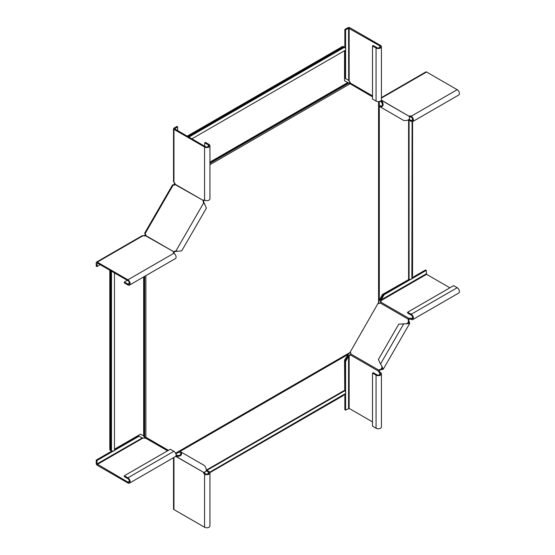 <?xml version="1.0" encoding="UTF-8"?>
<svg xmlns="http://www.w3.org/2000/svg" width="555" height="555" viewBox="0 0 555 555"><rect width="100%" height="100%" fill="white"/><g stroke="black" fill="none" stroke-linecap="round" stroke-linejoin="round"><path stroke-width="0.83" d="M174.79 183.316L174.319 183.871L174.423 182.817M174.832 183.067L174.416 183.31M209.943 162.795L348.478 82.813L372.488 96.841M174.908 183.532L174.485 185.148L173.888 184.808L173.673 185.176M145.5 233.974L144.695 235.861M145.882 275.634L145.882 437.319L168.408 450.32L143.065 435.64L144.251 436.542L144.251 276.577M179.314 451.042L349.962 352.515L379.058 301.594L379.058 106.22M144.446 235.875L145.882 234.689L145.285 234.349M173.888 184.808L174.319 183.871M348.478 82.813L347.694 82.577L348.478 82.813M191.898 138.84L345.307 50.269A2.102 1.214 -120 0 0 345.654 48.694L344.502 47.265L188.894 137.106M343.503 46.599A2.525 1.457 120 0 0 343.434 46.558A2.525 1.457 120 0 0 342.171 46.682L342.768 47.022A2.525 1.457 -60 0 1 344.031 46.897A2.525 1.457 -60 0 1 344.1 46.946L344.502 47.265M342.768 47.022L187.819 136.481M342.171 46.682L187.222 136.142M344.551 50.706L344.551 80.766L347.694 82.577L209.943 162.109M144.251 236.035L144.695 235.188M144.251 235.549L143.828 235.806M110.403 450.341A2.525 1.457 -60 0 1 110.334 450.306A2.525 1.457 -60 0 1 109.807 449.148L110.403 449.494A2.525 1.457 120 0 0 110.924 450.646A2.525 1.457 120 0 0 111 450.688L113.289 451.16A2.102 1.214 180 0 0 114.483 450.063L114.483 272.928M110.403 449.494L110.403 270.569M109.807 449.148L109.807 270.229M114.483 449.196L140.512 434.17L143.655 435.98L143.655 276.924M175.782 453.65L178.759 451.93L175.782 453.65M349.005 353.639L179.806 451.326L349.005 353.639L349.962 352.515M348.478 353.944L344.551 360.126L344.752 390.762A2.102 1.214 60 0 1 345.654 393.474L209.721 472.194M343.975 394.681A2.525 1.457 120 0 1 342.768 395.923L209.915 472.624M177.815 455.828L176.067 454.691M379.058 101.565L379.058 105.006M379.058 300.976L382.444 294.49L409.077 279.345A2.102 1.214 0 0 0 411.879 278.77L412.087 121.684M412.087 276.716A2.525 1.457 -60 0 0 412.559 275.044L412.559 121.642M382.076 102.432L380.099 101.294M345.592 48.493L345.592 29.894L348.561 28.18L379.773 45.85A2.102 1.214 180 0 1 380.39 46.71A2.102 1.214 180 0 1 379.086 47.834A2.102 1.214 180 0 1 376.796 47.57L373.231 45.51L372.488 45.94L372.488 99.033L376.054 101.093A3.15 1.818 0 0 0 379.488 101.482A3.15 1.818 0 0 0 381.438 99.803L381.438 46.71A3.15 1.818 180 0 1 379.488 48.396A3.15 1.818 180 0 1 376.054 48.001L372.488 45.94M349.705 83.562L350.76 83.812L350.323 83.063A1.679 0.971 -120 0 0 349.157 81.273L348.561 80.26L345.592 78.539L345.592 49.971M344.849 47.536L344.849 29.464L347.818 27.75A1.471 0.846 180 0 1 349.9 27.75L380.515 45.427A3.15 1.818 180 0 1 381.438 46.71M348.304 80.107L348.7 80.461L348.561 28.18M344.849 29.464L345.592 29.894M345.592 78.539L344.849 78.109L344.849 50.533M378.399 105.838L378.919 104.923L381.035 106.144L380.508 107.053L378.399 105.838M381.34 100.254L381.417 100.302C383.991 104.208 383.685 106.463 380.508 107.053L403.818 120.511C408.494 120.782 410.291 119.394 409.215 116.349L381.417 100.302L380.89 101.211C382.853 103.958 382.901 105.603 381.035 106.144M349.026 83.028A1.471 1.2 120 0 1 350.129 82.417M372.488 96.355L350.149 83.458L350.33 83.146M409.097 119.311L411.206 120.525A2.102 1.214 -120 0 0 412.261 120.629A2.102 1.214 -120 0 0 412.58 118.95A2.102 1.214 -120 0 0 411.206 117.098A1.679 0.971 -0 0 0 409.646 116.834M381.438 97.583L425.838 71.942A1.471 0.846 60 0 1 426.573 72.018L457.188 89.695A3.15 1.818 60 0 1 459.249 92.47A3.15 1.818 60 0 1 458.763 94.995L412.781 121.545A3.15 1.818 -120 0 0 413.267 119.013A3.15 1.818 -120 0 0 411.206 116.238A1.679 0.971 -0 0 0 409.07 116.12L409.07 116.266M408.598 279.387L408.598 119.88L411.206 121.385A3.15 1.818 -120 0 0 412.781 121.545M409.763 117.244L410.457 116.848M381.382 100.136L408.862 116.141M407.641 312.201L411.206 314.262A3.15 1.818 60 0 1 413.267 317.037A3.15 1.818 60 0 1 412.781 319.569L458.763 293.019A3.15 1.818 -120 0 0 459.249 290.494A3.15 1.818 -120 0 0 457.188 287.719L453.622 285.659L407.641 312.201L407.641 313.062L411.206 315.122A2.102 1.214 60 0 1 412.58 316.974A2.102 1.214 60 0 1 412.261 318.653A2.102 1.214 60 0 1 411.206 318.549A1.679 0.971 0 0 0 409.07 318.438L408.334 319.215A1.679 1.374 -60 0 0 408.334 320.533L408.778 322.927L405.837 323.815L398.795 324.127L378.399 359.467L380.508 364.045L403.818 323.669M411.963 278.652L426.275 270.382L426.573 274.33L449.904 287.802M378.295 303.446A1.679 1.374 -60 0 0 380.057 302.891L380.792 302.114A1.679 0.971 0 0 0 381.091 301.566A1.679 0.971 0 0 0 380.598 300.879L380.702 300.657M412.781 319.569A3.15 1.818 60 0 1 411.206 319.409A1.679 0.971 0 0 0 409.07 319.291L409.07 318.438L380.792 302.114M380.917 301.996A1.679 0.971 0 0 0 380.598 301.733L381.174 299.853L380.432 299.429L383.408 294.282L409.215 279.38M380.432 299.429L380.598 301.733L380.598 300.879L426.573 274.33M383.408 294.282L384.15 294.705L410.672 279.394M412.087 277.722L425.532 269.959L426.275 270.382M426.275 273.816L381.174 299.853L384.15 294.705M409.07 319.291L408.862 319.513A1.679 1.374 -60 0 0 408.862 320.839L409.215 321.602L408.688 321.303L407.321 323.662M409.215 321.602L409.687 323.454L405.837 323.815M381.438 373.862L381.438 426.955A3.15 1.818 180 0 1 379.488 428.633A3.15 1.818 180 0 1 376.054 428.238L372.488 426.178L372.488 373.085L376.054 375.145A3.15 1.818 0 0 0 379.488 375.541A3.15 1.818 0 0 0 381.438 373.862A3.15 1.818 0 0 0 380.515 372.571A1.679 0.971 60 0 1 379.342 370.782L378.905 370.185A1.679 1.374 120 0 1 380.057 369.526L382.339 368.707L381.646 365.717L380.508 364.045M379.433 370.483A1.679 1.374 120 0 1 380.577 369.824L383.255 369.235L381.646 365.717M350.233 352.05A1.679 1.374 120 0 1 350.628 353.861L350.323 354.881A1.679 0.971 60 0 1 349.997 355.408A1.679 0.971 60 0 1 349.157 355.325L349.019 355.533M408.862 319.513L380.057 302.891M372.488 373.085L373.231 372.662L376.796 374.715A2.102 1.214 0 0 0 379.086 374.979A2.102 1.214 0 0 0 380.39 373.862A2.102 1.214 0 0 0 379.773 373.002A1.679 0.971 60 0 1 378.6 371.212L378.905 370.185L350.628 353.861M345.592 393.606L345.592 410.138L349.157 408.418L372.488 421.89M350.281 355.047A1.679 0.971 60 0 1 349.9 354.902L348.561 356.345L347.818 355.915L344.849 361.062L345.592 361.492L345.592 392.121M347.818 355.915L349.9 354.902L349.157 355.325L349.157 408.418M379.342 370.782L378.6 371.212L350.323 354.881M344.849 361.062L344.849 390.866M344.849 394.175L344.849 409.708L345.592 410.138M348.561 408.418L348.561 356.345L345.592 361.492M381.417 369.748L380.89 369.443L382.256 367.084M206.169 470.793L208.278 472.014A2.102 1.214 180 0 1 208.895 472.874A2.102 1.214 180 0 1 207.598 473.991A2.102 1.214 180 0 1 205.308 473.727A1.679 0.971 60 0 1 204.302 472.506M173.521 457.702L173.521 508.977A1.471 0.846 0 0 0 173.951 509.573L204.566 527.25A3.15 1.818 0 0 0 208 527.645A3.15 1.818 0 0 0 209.943 525.96L209.943 472.874A3.15 1.818 180 0 1 208 474.553A3.15 1.818 180 0 1 204.566 474.157A1.679 0.971 60 0 1 203.394 472.367L203.518 472.291M206.398 470.071L209.02 471.583A3.15 1.818 180 0 1 209.943 472.874M204.712 472.402L204.712 473.2M179.147 450.944L178.62 451.853L180.736 453.074L181.256 452.159L179.147 450.944M175.706 456.377L203.657 472.374C206.842 471.785 207.14 469.53 204.573 465.617L181.256 452.159L204.573 465.617M176.095 455.246L176.386 455.419C179.758 455.738 181.201 454.961 180.736 453.074M145.514 437.236L146.131 437.944L145.396 438.02A1.679 0.971 180 0 1 143.259 437.902L142.08 437.895L139.111 436.181L114.365 450.466M144.716 436.91A1.471 1.2 -60 0 0 144.73 438.173M176.386 455.419L175.866 456.328C180.535 456.598 182.338 455.211 181.256 452.159M113.088 451.201L96.979 460.504L96.979 463.931L127.893 482.122A2.102 1.214 -120 0 0 128.94 482.226A2.102 1.214 -120 0 0 129.266 480.547A2.102 1.214 -120 0 0 127.893 478.694L124.327 476.634L124.327 475.774L170.302 449.231L173.868 451.291A3.15 1.818 60 0 1 175.928 454.066A3.15 1.818 60 0 1 175.442 456.592L129.468 483.141A3.15 1.818 -120 0 0 129.946 480.609A3.15 1.818 -120 0 0 127.893 477.834L124.327 475.774M111.888 451.042L96.237 460.074L96.237 463.508A1.471 0.846 -120 0 0 97.278 465.305L127.893 482.982A3.15 1.818 -120 0 0 129.468 483.141M141.816 437.742L142.33 437.916L96.979 463.931M114.483 449.536L138.362 435.751L139.111 436.181M96.237 460.074L96.979 460.504M146.131 437.944L167.985 450.563L146.131 437.944M173.548 253.004A1.679 0.971 180 0 1 173.673 252.886L174.409 252.109A1.679 1.374 120 0 1 175.553 251.45L181.728 250.853L206.404 208.111L203.838 202.464A1.679 1.374 -60 0 1 203.831 201.139L203.31 200.841A1.679 1.374 -60 0 0 203.31 202.159L204.795 204.594M100.247 264.707L96.979 266.594L97.278 262.994L127.893 280.67A2.102 1.214 60 0 1 129.266 282.523A2.102 1.214 60 0 1 128.94 284.202A2.102 1.214 60 0 1 127.893 284.098L124.327 282.044L127.296 280.324M96.979 266.594L96.237 266.171L96.237 262.737A1.471 0.846 60 0 1 96.542 262.064A1.471 0.846 60 0 1 97.278 262.133L127.893 279.81A3.15 1.818 60 0 1 129.946 282.585A3.15 1.818 60 0 1 129.468 285.117A3.15 1.818 60 0 1 127.893 284.958L124.327 282.897L124.327 282.044M129.468 285.117L175.442 258.568A3.15 1.818 -120 0 0 175.928 256.042A3.15 1.818 -120 0 0 173.868 253.267A1.679 0.971 180 0 1 173.375 252.58A1.679 0.971 180 0 1 173.673 252.032L173.673 252.886M144.813 233.447L145.119 233.62A1.679 1.374 120 0 1 145.604 235.486L145.396 235.708A1.679 0.971 180 0 1 143.259 235.591L142.08 235.771L96.542 262.064M145.396 235.708L173.881 251.81A1.679 1.374 120 0 1 175.026 251.151L176.386 251.373M204.184 203.227L203.657 202.922L175.866 251.068L177.877 251.221M144.584 233.308L172.64 184.718L173.181 185.023A1.679 1.374 -60 0 0 175.033 184.517L175.116 184.218A1.679 0.971 -120 0 0 173.951 182.428L173.521 181.319L173.521 128.732A1.471 0.846 0 0 0 173.951 129.336L204.566 147.006A3.15 1.818 0 0 0 208 147.401A3.15 1.818 0 0 0 209.943 145.722A3.15 1.818 0 0 0 209.02 144.432L205.454 142.378L204.712 142.802L204.712 146.236M145.119 233.62L173.181 185.023M145.604 235.486L174.409 252.109M204.178 199.953A1.679 0.971 -120 0 0 204.136 200.119L203.831 201.139M177.662 130.619L177.662 126.845L174.693 128.906L205.308 146.582A2.102 1.214 0 0 0 207.598 146.846A2.102 1.214 0 0 0 208.895 145.722A2.102 1.214 0 0 0 208.278 144.862L204.712 142.802M209.943 145.722L209.943 198.815A3.15 1.818 180 0 1 208 200.494A3.15 1.818 180 0 1 204.566 200.098A1.679 0.971 -120 0 0 203.72 200.015A1.679 0.971 -120 0 0 203.394 200.542L204.136 200.119M177.662 126.845L176.92 126.415L173.951 128.136A1.471 0.846 0 0 0 173.521 128.732M175.116 184.218L203.394 200.542L175.033 184.517M209.943 163.302L349.005 83.014M209.943 164.675L349.962 83.84M175.581 453.199L178.981 451.236M378.565 101.614L378.565 105.547M378.565 105.936L378.565 302.981M344.1 46.946L188.416 136.828M144.695 276.321L144.695 436.903M111.479 450.875L111.479 271.194M111 450.688L111 270.916M175.873 453.886L179.001 452.075M180.056 451.465L347.694 354.68M344.752 390.762L206.89 470.356M344.551 390.325L206.411 470.078M379.301 101.523L379.301 105.145M379.301 106.359L379.301 299.929M409.077 279.345L409.077 120.157M350.323 83.063L372.488 95.862M379.773 47.57L379.773 45.85M349.157 81.273L349.157 28.18M376.054 101.093L376.054 48.001M403.818 120.511L380.508 107.053M411.206 117.098L411.206 116.238L457.188 89.695M381.438 98.075L426.573 72.018M411.206 120.525L412.691 119.672M411.206 319.409L411.206 318.549L412.691 317.696M411.206 314.262L457.188 287.719M408.862 320.839L408.334 320.533M380.515 372.571L379.773 373.002L379.773 374.715M376.054 375.145L376.054 428.238M380.577 369.824L380.057 369.526M173.951 457.459L173.951 509.573M205.308 473.727L204.566 474.157L204.566 527.25M208.278 472.014L208.278 473.727M203.31 472.173L175.789 456.279M145.396 438.02L167.554 450.813M143.259 437.902L97.278 464.452M129.377 481.268L127.893 482.122M173.868 451.291L127.893 477.834M143.259 235.591L97.278 262.133M173.868 253.267L127.893 279.81M129.377 283.244L127.893 284.098M175.026 251.151L175.553 251.45M204.566 200.098L204.566 147.006M173.951 182.428L173.951 129.336M208.278 146.582L208.278 144.862M174.693 128.906L174.693 128.559M203.31 202.159L203.838 202.464M110.924 450.646L110.334 450.306M347.867 82.639L347.513 82.473M344.031 46.897L343.434 46.558M409.687 323.454L383.255 369.235"/></g></svg>
